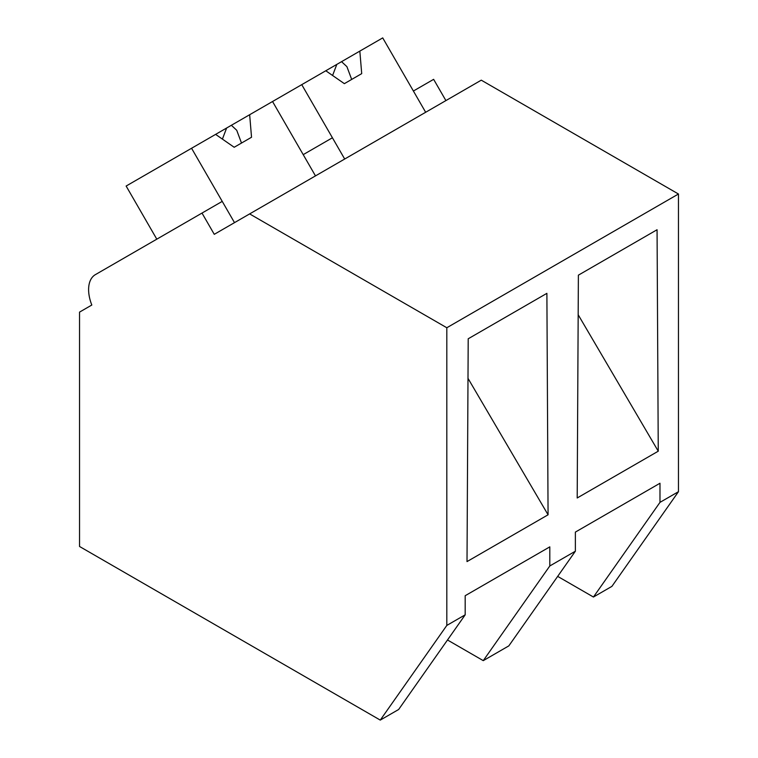 <?xml version="1.0" encoding="UTF-8"?>
<svg xmlns="http://www.w3.org/2000/svg" width="758" height="758" viewBox="0 0 758 758"><rect width="100%" height="100%" fill="white"/><g stroke="black" fill="none" stroke-linecap="round" stroke-linejoin="round"><path stroke-width="1.14" d="M445.903 100.587L433.633 79.344L413.394 91.026L425.664 112.279L382.724 37.9L359.832 51.108L361.708 73.64L344.359 83.655L325.788 70.769L301.75 84.65L344.691 159.028L332.421 137.776L323.458 142.949L303.209 154.641L315.48 175.894L272.539 101.515L301.75 84.65M557.68 576.383L593.438 597.029L611.914 586.36L678.457 491.696L678.457 194.01L481.273 80.168L214.268 234.326L201.998 213.074L95.385 274.633A32.717 18.893 60 0 0 91.813 305.029L79.543 312.116L79.543 546.48L380.27 720.1L446.813 625.435L446.813 327.75L249.638 213.908M678.457 194.01L446.813 327.75M447.495 639.989L483.263 660.644L508.826 645.882L575.369 551.208L549.806 565.97L549.806 546.859L465.185 595.712L465.185 614.823L446.813 625.435M575.369 551.208L575.369 532.097L659.981 483.244L659.981 502.365L678.457 491.696M467.013 561.593L468.207 338.779L546.888 293.346L548.072 514.796L467.013 561.593M577.198 497.978L658.257 451.19L657.063 229.74L578.382 275.163L577.198 497.978M593.438 597.029L659.981 502.365M483.263 660.644L549.806 565.97M578.174 314.741L658.257 451.19M380.27 720.1L398.642 709.497L465.185 614.823M467.999 378.356L548.072 514.796M156.802 239.168L126.131 186.042L191.566 148.265L234.506 222.644L222.236 201.391L201.998 213.074M359.832 51.108L325.788 70.769M341.555 61.663L346.908 66.657L351.684 79.429M336.808 64.411L332.591 75.487M272.539 101.515L249.657 114.723L251.533 137.255L234.184 147.27L215.604 134.384L191.566 148.265M249.657 114.723L215.604 134.384M231.37 125.278L236.723 130.272L241.499 143.044M226.633 128.017L222.407 139.102"/></g></svg>
